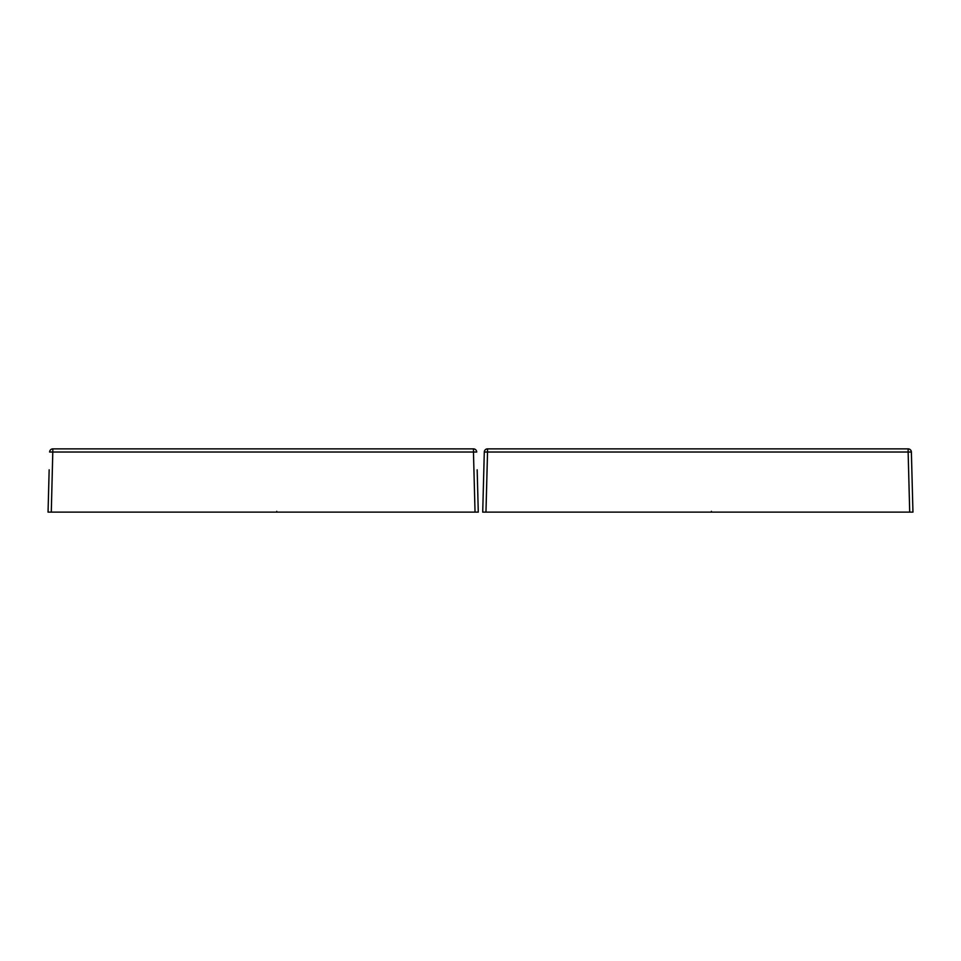 <?xml version="1.0" encoding="UTF-8"?>
<svg xmlns="http://www.w3.org/2000/svg" width="961" height="961" viewBox="0 0 961 961"><rect width="100%" height="100%" fill="white"/><g stroke="black" fill="none" stroke-linecap="round" stroke-linejoin="round"><path stroke-width="1.44" d="M49.624 452.03A3.243 3.243 0 0 1 52.867 448.871A3.243 3.243 0 0 0 49.624 452.03L473.461 452.03L473.461 448.871A3.243 3.243 0 0 1 476.704 452.03A3.243 3.243 0 0 0 473.461 448.871L52.867 448.871L51.293 512.129L52.867 512.129L48.05 512.129L50.044 512.129L48.05 512.129L49.155 469.821M51.293 512.129L478.278 512.129L476.284 512.129L478.278 512.129L477.173 469.821M280.78 512.129L276.744 512.129L276.744 511.324M245.391 512.129L247.554 512.129M280.936 512.129L276.744 512.117M487.479 512.129L482.722 512.129L484.716 512.129L482.722 512.129L484.296 452.03A3.243 3.243 0 0 1 487.539 448.871L487.539 452.03L908.133 452.03L908.133 448.871L487.539 448.871A3.243 3.243 0 0 0 484.296 452.03L483.827 469.821M909.707 512.129L908.133 452.03L911.376 452.03A3.243 3.243 0 0 0 908.133 448.871A3.243 3.243 0 0 1 911.376 452.03L912.95 512.129L485.966 512.129L487.539 452.03L484.296 452.03M684.256 512.129L680.064 512.129L684.256 512.129M715.452 512.129L711.416 512.117M910.956 512.129L912.95 512.129L910.956 512.129M482.722 512.129L482.758 510.651L482.722 512.129M912.914 510.651L912.95 512.129L912.914 510.651M911.376 452.03L911.845 469.821M715.609 512.129L711.416 512.129L711.416 511.324M476.704 452.03L473.461 452.03L475.034 512.129M487.539 512.129L485.966 512.129M680.064 512.129L682.226 512.129"/></g></svg>
